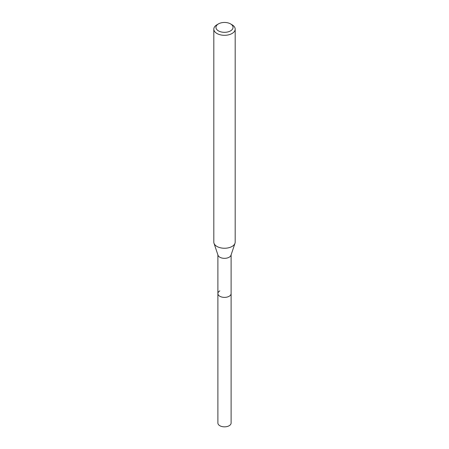 <?xml version="1.0" encoding="UTF-8"?>
<svg xmlns="http://www.w3.org/2000/svg" width="449" height="449" viewBox="0 0 449 449"><rect width="100%" height="100%" fill="white"/><g stroke="black" fill="none" stroke-linecap="round" stroke-linejoin="round"><path stroke-width="0.67" d="M217.894 254.886L217.894 423.025A6.606 3.817 0 0 0 221.974 426.55A6.606 3.817 0 0 0 229.17 425.725A6.606 3.817 0 0 0 231.106 423.025L231.106 293.573A6.606 3.817 180 0 1 229.17 296.267A6.606 3.817 180 0 1 221.974 297.092A6.606 3.817 180 0 1 217.894 293.573A6.606 3.817 180 0 1 219.83 290.873M234.995 243.251L230.988 255.245A6.606 3.817 180 0 1 229.17 257.221A6.606 3.817 180 0 1 222.564 258.169A6.606 3.817 180 0 1 218.012 255.245L214.005 243.251A10.686 6.174 0 0 0 221.368 247.977A10.686 6.174 0 0 0 232.06 246.445A10.686 6.174 0 0 0 234.995 243.251A10.686 6.174 0 0 0 235.186 242.078L235.186 29.134A10.686 6.174 180 0 1 232.06 33.495A10.686 6.174 180 0 1 220.408 34.831A10.686 6.174 180 0 1 213.814 29.134A10.686 6.174 180 0 1 216.94 24.768L218.455 23.898A8.553 4.939 180 0 1 230.545 23.898A8.553 4.939 180 0 1 230.545 30.88A8.553 4.939 180 0 1 218.455 30.88A8.553 4.939 180 0 1 218.455 23.898L216.94 24.768M217.894 293.573A6.606 3.817 0 0 0 221.974 297.092A6.606 3.817 0 0 0 229.17 296.267A6.606 3.817 0 0 0 231.106 293.573L231.106 254.886M213.814 29.134L213.814 242.078A10.686 6.174 0 0 0 214.005 243.251M230.545 23.898L232.06 24.768A10.686 6.174 180 0 1 235.186 29.134"/></g></svg>
